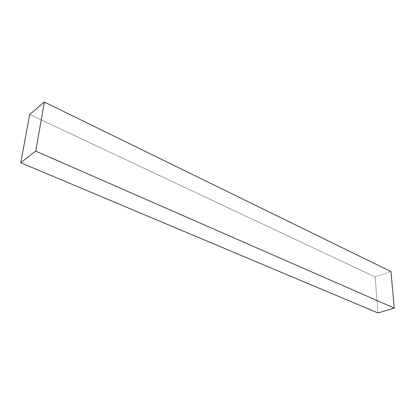 <?xml version="1.0" encoding="UTF-8"?>
<svg xmlns="http://www.w3.org/2000/svg" width="415" height="415" viewBox="0 0 415 415"><rect width="100%" height="100%" fill="white"/><g stroke="black" fill="none" stroke-linecap="round" stroke-linejoin="round"><path stroke-width="0.31" stroke-dasharray="2.08 1.56" d="M375.15 276.961L377.987 312.972L375.15 276.961L29.719 114.493L375.15 276.961L390.956 271.555L375.15 276.961"/><path stroke-width="0.62" d="M394.25 308.075L390.956 271.555L44.364 102.028L35.721 151.112L394.25 308.075L35.721 151.112L20.75 162.737L377.987 312.972L394.25 308.075L390.956 271.555L44.364 102.028L29.719 114.493L44.364 102.028L35.721 151.112L20.75 162.737L29.719 114.493L20.75 162.737L377.987 312.972L394.25 308.075"/></g></svg>
